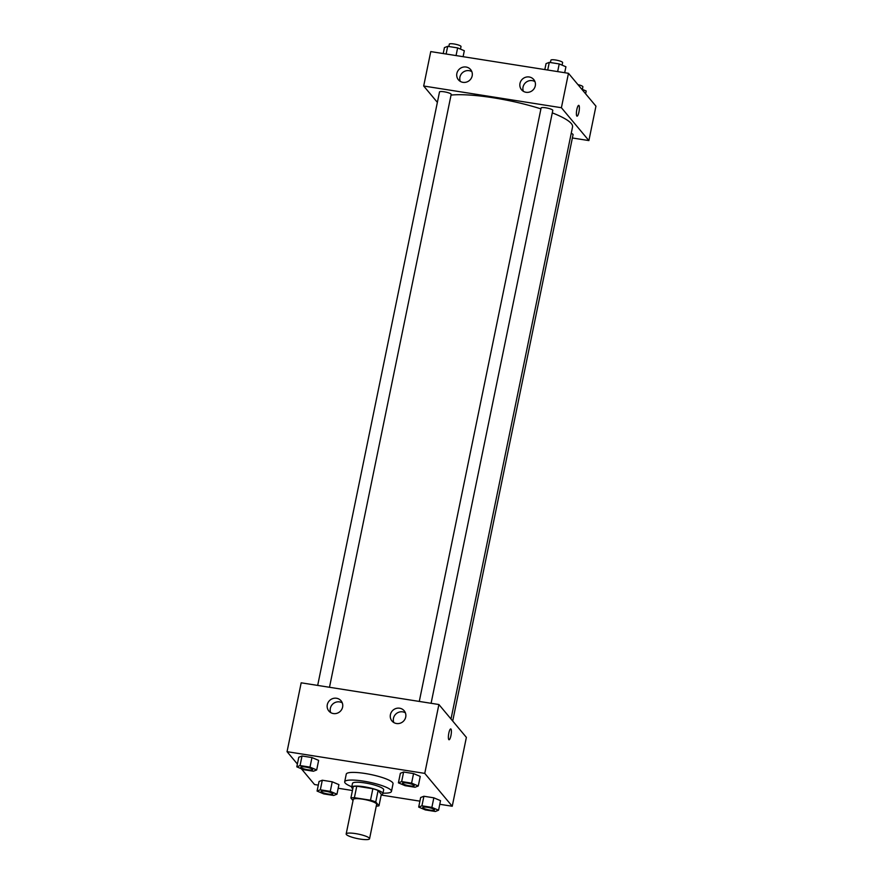 <?xml version="1.0" encoding="UTF-8"?>
<svg xmlns="http://www.w3.org/2000/svg" width="883" height="883" viewBox="0 0 883 883"><rect width="100%" height="100%" fill="white"/><g stroke="black" fill="none" stroke-linecap="round" stroke-linejoin="round"><path stroke-width="1.32" d="M346.39 834.534A11.932 2.285 11.6 0 1 346.169 833.949A11.932 2.285 11.6 0 1 358.321 834.104A11.932 2.285 11.6 0 1 369.558 838.74A11.932 2.285 11.6 0 1 358.785 838.85A11.932 2.285 11.6 0 1 346.39 834.534M346.169 833.949L353.244 799.512A11.932 2.285 11.6 0 1 365.396 799.678A11.932 2.285 11.6 0 1 376.633 804.314L369.558 838.74M378.973 805.793L375.761 801.952A15.408 2.947 11.6 0 0 370.507 800.219L372.858 788.74A15.408 2.947 11.6 0 1 378.112 790.473L381.335 794.314L378.973 805.793A15.408 2.947 11.6 0 1 376.257 806.146M370.507 800.219L354.403 797.68A15.408 2.947 11.6 0 0 350.893 798.033L353.023 800.572M372.858 788.74L356.754 786.201L354.403 797.68M356.754 786.201A15.408 2.947 11.6 0 0 353.255 786.554L350.893 798.033M381.279 794.579A15.916 3.046 -168.4 0 0 382.88 793.64A15.916 3.046 -168.4 0 0 364.238 786.786A15.916 3.046 -168.4 0 0 351.699 787.239A15.916 3.046 -168.4 0 0 352.803 788.729M351.699 787.239L352.483 783.409A15.916 3.046 11.6 0 1 365.021 782.956A15.916 3.046 11.6 0 1 383.664 789.81L382.88 793.64M378.112 790.473L375.761 801.952M351.798 786.753A23.874 4.57 11.6 0 1 345.121 782.989A23.874 4.57 11.6 0 1 344.69 781.808A23.874 4.57 11.6 0 1 368.995 782.139A23.874 4.57 11.6 0 1 391.467 791.411A23.874 4.57 11.6 0 1 382.979 793.144M344.69 781.808L346.257 774.159A23.874 4.57 11.6 0 1 370.562 774.479A23.874 4.57 11.6 0 1 393.034 783.762L391.467 791.411M439.778 804.281L452.239 806.245L424.756 773.387L287.052 751.676L297.383 764.027M301.335 768.74L314.536 784.534L318.299 785.119M338.178 788.254L352.438 790.506M381.18 795.042L419.9 801.146M316.688 769.965L318.642 760.395L311.964 757.559L302.019 755.991L298.774 757.261L296.809 766.83L303.498 769.667L313.432 771.234L316.688 769.965L309.999 767.128L300.054 765.561L296.809 766.83M418.277 785.98L420.242 776.422L413.553 773.585L403.619 772.018L400.363 773.287L398.41 782.846L405.087 785.682L415.032 787.25L418.277 785.98L411.599 783.144L401.655 781.576L398.41 782.846M438.564 810.219L440.518 800.66L433.84 797.824L423.895 796.256L420.65 797.526L418.685 807.084L425.374 809.921L435.308 811.488L438.564 810.219L431.875 807.382L421.931 805.815L418.685 807.084M336.964 794.203L338.929 784.634L332.24 781.797L322.295 780.23L319.05 781.499L317.085 791.069L323.774 793.905L333.708 795.473L336.964 794.203L330.275 791.367L320.33 789.799L317.085 791.069M449.039 739.755A5.475 1.258 99 0 0 450.937 735.605A5.475 1.258 -81 0 1 449.039 739.755A5.475 1.258 -81 0 1 448.641 734.148A5.475 1.258 -81 0 1 450.738 728.939A5.475 1.258 -81 0 1 450.937 735.605A5.475 1.258 99 0 0 450.738 728.939M424.756 773.387L438.895 704.524L466.379 737.382L452.239 806.245M438.895 704.524L301.18 682.813L287.052 751.676M399.635 708.21A7.958 7.594 140.1 0 1 402.935 721.687A7.958 7.594 140.1 0 1 391.401 712.128A7.958 7.594 140.1 0 1 399.635 708.21M336.522 698.254A7.958 7.594 140.1 0 1 339.823 711.731A7.958 7.594 140.1 0 1 328.288 702.173A7.958 7.594 140.1 0 1 336.522 698.254M405.385 712.835A7.958 7.594 -39.9 0 0 393.796 722.537M342.273 702.89A7.958 7.594 -39.9 0 0 330.672 712.581M451.047 95.088A67.638 12.947 11.6 0 1 540.915 108.874M552.283 112.869A67.638 12.947 11.6 0 1 572.548 126.898L451.003 719.005M419.282 701.433L541.102 107.991A5.971 1.148 11.6 0 1 547.173 108.068A5.971 1.148 11.6 0 1 552.791 110.397L431.092 703.298M317.681 685.418L439.502 91.975A5.971 1.148 11.6 0 1 445.573 92.053A5.971 1.148 11.6 0 1 451.191 94.371L329.491 687.272M571.224 133.366A5.971 1.148 11.6 0 1 573.067 134.635L452.703 721.036M423.685 86.015L561.4 107.726L568.464 73.3L430.761 51.589L423.685 86.015L437.372 102.362M572.383 137.98L588.884 140.585L561.4 107.726M535.286 85.839A7.958 7.594 140.1 0 1 521.533 89.746A7.958 7.594 140.1 0 1 529.204 76.987A7.958 7.594 140.1 0 1 535.286 85.839M456.864 73.477A7.958 7.594 140.1 0 1 470.628 69.58A7.958 7.594 140.1 0 1 469.392 80.508A7.958 7.594 140.1 0 1 456.864 73.477M588.884 140.585L595.948 106.159L568.464 73.3M534.955 81.611A7.958 7.594 -39.9 0 0 523.365 91.313M471.842 71.655A7.958 7.594 -39.9 0 0 460.253 81.357M576.809 116.026A5.475 1.258 -81 0 1 576.742 110.044A5.475 1.258 -81 0 1 578.74 105.364A5.475 1.258 -81 0 1 579.127 110.96A5.475 1.258 -81 0 1 577.04 116.17A5.475 1.258 -81 0 1 576.809 116.026M577.04 116.17A5.475 1.258 99 0 0 579.127 110.96A5.475 1.258 99 0 0 578.74 105.364M585.617 93.808L586.191 91.004L581.665 89.084M577.957 84.636A5.971 1.148 11.6 0 1 582.89 86.81L582.361 89.382M463.1 56.689L464.315 50.739L457.626 47.903L447.692 46.335L444.436 47.605L443.222 53.554M457.626 47.903L456.058 55.574M447.692 46.335L446.114 54.006M448.829 46.523L449.315 44.15A5.971 1.148 11.6 0 1 455.396 44.227A5.971 1.148 11.6 0 1 461.014 46.545L460.484 49.117M564.701 72.704L565.915 66.766L559.226 63.929L549.292 62.362L546.036 63.631L544.822 69.569M559.226 63.929L557.659 71.6M549.292 62.362L547.714 70.033M550.429 62.538L550.915 60.176A5.971 1.148 11.6 0 1 556.996 60.254A5.971 1.148 11.6 0 1 562.614 62.572L562.085 65.143M321.18 791.433L321.169 791.466A5.971 1.148 11.6 0 1 327.251 791.543A5.971 1.148 11.6 0 1 332.858 793.861A5.971 1.148 11.6 0 1 327.472 793.916A5.971 1.148 11.6 0 1 321.28 791.764A5.971 1.148 11.6 0 1 321.169 791.466A5.971 1.148 11.6 0 1 321.18 791.433A5.971 1.148 11.6 0 1 327.251 791.51A5.971 1.148 11.6 0 1 332.869 793.828A5.971 1.148 11.6 0 1 332.869 793.85M338.929 784.634L332.24 781.797L330.275 791.367M332.24 781.797L322.295 780.23L320.33 789.799M322.295 780.23L319.05 781.499M422.769 807.481L422.769 807.459A5.971 1.148 11.6 0 1 422.769 807.459A5.971 1.148 11.6 0 1 428.851 807.537A5.971 1.148 11.6 0 1 434.469 809.854A5.971 1.148 11.6 0 1 434.469 809.866L434.458 809.888A5.971 1.148 11.6 0 1 429.072 809.943A5.971 1.148 11.6 0 1 422.88 807.779A5.971 1.148 11.6 0 1 422.769 807.481A5.971 1.148 11.6 0 1 428.84 807.57A5.971 1.148 11.6 0 1 434.458 809.888M440.518 800.66L433.84 797.824L431.875 807.382M433.84 797.824L423.895 796.256L421.931 805.815M423.895 796.256L420.65 797.526M300.893 767.195L300.893 767.228A5.971 1.148 11.6 0 1 300.893 767.195A5.971 1.148 11.6 0 1 306.975 767.272A5.971 1.148 11.6 0 1 312.593 769.59A5.971 1.148 11.6 0 1 312.582 769.612L312.582 769.623A5.971 1.148 11.6 0 1 307.196 769.678A5.971 1.148 11.6 0 1 301.004 767.515A5.971 1.148 11.6 0 1 300.893 767.228A5.971 1.148 11.6 0 1 306.964 767.305A5.971 1.148 11.6 0 1 312.582 769.623M318.642 760.395L311.964 757.559L309.999 767.128M311.964 757.559L302.019 755.991L300.054 765.561M302.019 755.991L298.774 757.261M402.493 783.21L402.493 783.243A5.971 1.148 11.6 0 1 402.493 783.21A5.971 1.148 11.6 0 1 408.575 783.298A5.971 1.148 11.6 0 1 414.193 785.616A5.971 1.148 11.6 0 1 414.182 785.627A5.971 1.148 11.6 0 1 408.796 785.693A5.971 1.148 11.6 0 1 402.604 783.541A5.971 1.148 11.6 0 1 402.493 783.243A5.971 1.148 11.6 0 1 408.564 783.331A5.971 1.148 11.6 0 1 414.182 785.649L414.193 785.616M420.242 776.422L413.553 773.585L411.599 783.144M413.553 773.585L403.619 772.018L401.655 781.576M403.619 772.018L400.363 773.287"/></g></svg>
